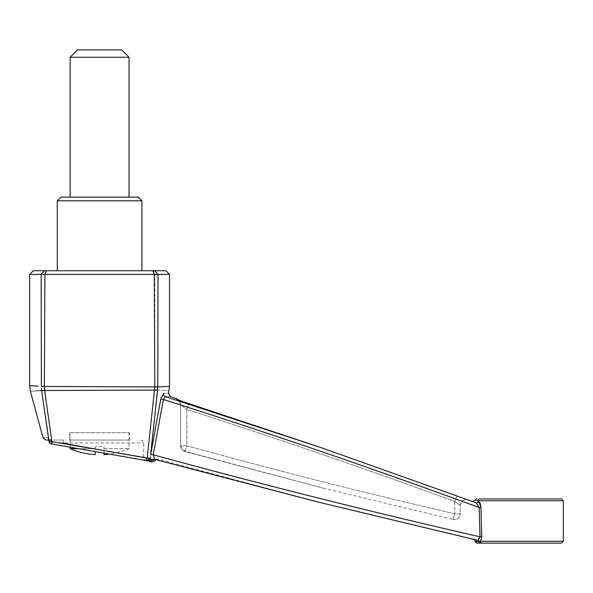 <?xml version="1.0" encoding="UTF-8"?>
<svg xmlns="http://www.w3.org/2000/svg" width="593" height="593" viewBox="0 0 593 593"><rect width="100%" height="100%" fill="white"/><g stroke="black" fill="none" stroke-linecap="round" stroke-linejoin="round"><path stroke-width="0.44" stroke-dasharray="2.96 2.22" d="M138.228 197.121L60.938 197.121M129.029 197.121L70.137 197.121L129.029 197.121M129.029 57.254L70.137 57.254M121.669 49.894L77.498 49.894M103.997 454.638L103.997 446.418L95.169 446.418L103.997 446.418L103.997 453.156M103.997 448.627L129.029 448.627L103.997 448.627M78.291 448.627L95.169 448.627L95.169 446.418L95.169 448.627L70.137 448.627M70.137 432.682L129.029 432.682L70.137 432.682L70.137 447.189M154.551 459.293A2.943 2.891 89.3 0 1 154.684 459.33L320.428 502.619L477.676 540.305C472.236 539.067 472.236 539.067 477.676 540.305L477.713 540.312M314.134 501.033L158.576 459.286L155.129 459.219L157.76 459.182M44.571 270.734L33.334 270.734M165.832 270.734L154.64 270.734M480.96 507.475L479.196 507.564L480.011 536.828C370.484 511.774 261.557 484.429 153.231 454.787L163.386 399.519C269.578 433.172 374.85 469.182 479.196 507.564L476.149 502.827A1.838 1.683 109.5 0 0 476.157 502.834C471.361 501.144 471.361 501.144 476.149 502.827C471.361 501.144 471.361 501.144 476.149 502.827L320.428 447.411L165.454 396.687A2.943 2.839 -89.8 0 1 163.564 393.389C170.213 393.315 170.213 393.315 163.564 393.389L160.822 398.83L150.318 458.226L51.865 441.607L44.371 386.466L44.898 274.418L154.795 274.418L153.291 270.734L57.254 270.734M481.182 540.09L481.716 536.739L480.011 536.828L479.011 539.986M478.729 540.164L477.914 540.334M155.366 460.457L151.764 460.19L154.669 459.323L153.231 454.787L150.666 454.186M154.669 459.323L151.43 459.983L150.318 458.226A2.943 2.876 100 0 1 146.96 460.731L148.799 461.058L151.43 459.983L149.11 461.109L151.645 461.554M141.912 200.805L57.254 200.805M476.157 502.834L476.164 502.834A1.838 1.683 -70.5 0 1 476.149 502.827L320.428 447.411L468.181 499.988L320.428 447.411L188.952 403.885L186.795 409.489L188.93 403.885M160.822 398.83L163.386 399.519L165.454 396.687C172.185 396.71 172.185 396.71 165.454 396.687M178.041 399.912A5.886 5.886 180 0 1 180.561 404.737L180.561 445.773L180.561 404.737L186.795 409.489L180.561 404.737A5.886 5.886 180 0 0 176.514 399.148L188.967 403.9M41.443 388.237L41.68 390.535C26.685 391.639 26.685 391.639 41.68 390.542L154.625 390.075L147.197 458.063L146.115 460.583L146.782 460.702L150.14 458.189L157.605 390.075L154.625 390.075L154.795 386.947L41.391 386.451L41.258 305.373M168.708 386.369L157.775 386.947L157.775 274.418L169.516 274.418M157.605 390.068C172.897 390.861 172.897 390.861 157.605 390.068L157.775 386.947L154.795 386.94L154.795 274.418L157.775 274.418L154.41 270.734M41.68 390.542L49.352 441.229L48.559 438.857L48.774 440.05L50.094 440.05L48.989 439.695A2.943 2.061 132.1 0 0 48.7 439.487A2.943 2.061 -47.9 0 1 48.989 439.695A2.943 2.061 -47.9 0 1 49.471 441.429L51.013 441.993L63.31 442.993L143.751 457.692L63.31 442.993L143.751 442.993L63.318 442.993L143.751 442.993L63.318 442.993L51.761 441.985L51.584 440.05L63.318 440.05L50.094 440.05C44.512 440.05 44.512 440.05 50.094 440.05L48.626 439.391L51.584 440.05L51.421 443.883A2.943 2.854 100 0 1 49.123 441.496L48.411 437.619C41.28 437.96 41.28 437.96 48.411 437.619L48.507 438.531M44.527 270.734L41.428 274.411M42.97 274.411L44.898 274.418L46.38 270.734M140.808 440.05L142.891 440.91L143.669 442.304L143.751 457.692L146.174 460.591L51.421 443.883L52.073 444.001L51.865 441.607L49.041 441.511A2.943 2.943 0 0 0 51.421 443.883L51.761 441.985L49.471 441.429A2.943 2.061 132.1 0 0 48.989 439.695L48.663 439.413M49.352 441.229L48.834 439.969M48.411 437.619L48.626 439.391L48.559 438.857L48.989 439.695L50.094 440.05A2.943 0.978 90 0 1 51.013 441.993M150.177 461.295L155.129 459.219L153.883 459.219L154.603 459.316M129.4 440.05L69.766 440.05L129.4 440.05L129.4 432.682L69.766 432.682L129.4 432.682M63.318 440.05L63.31 442.993L63.318 440.05M180.561 445.558L184.89 451.236L324.052 488.35L184.905 451.458A5.886 5.886 0 0 1 180.561 445.773L186.795 445.773L186.795 409.489C276.753 438.294 366.066 468.959 454.749 501.478C366.059 468.959 276.746 438.294 186.795 409.489L186.795 445.773L180.561 445.773A5.886 5.886 0 0 0 184.905 451.458L324.045 488.35L453.067 519.498A5.886 5.886 180 0 0 453.541 519.587A5.886 5.886 180 0 1 453.067 519.498L454.749 513.76L453.067 519.498C457.292 519.876 459.701 517.963 460.294 513.76L460.294 513.76A5.886 5.886 180 0 1 453.541 519.587A5.886 5.886 180 0 0 460.294 513.76L454.749 513.76C364.947 493.013 275.634 470.353 186.795 445.773L184.905 451.458L324.045 488.35L184.897 451.451A5.886 5.886 -0 0 1 180.561 445.773L180.561 445.773A5.886 5.886 -0 0 0 184.897 451.451L186.795 445.773C275.634 470.353 364.947 493.013 454.749 513.76L460.294 513.76L460.294 505.525A5.886 5.886 180 0 1 468.181 499.988A5.886 5.886 180 0 0 460.294 505.525L454.749 501.478L457.099 495.941L454.749 501.478L460.294 505.525L460.294 513.76M481.627 543.01A1.838 1.609 90 0 1 480.538 541.268L481.056 540.386M480.938 506.941L480.686 505.162M479.196 501.678L477.595 500.781C474.081 500.151 474.081 500.151 477.595 500.781L563.35 500.781M475.015 541.268L475.445 541.268A1.838 1.823 -90 0 0 477.269 543.106L561.512 543.106M95.169 451.599L95.169 454.638M477.595 500.781A1.838 1.735 -90 0 1 479.329 498.935L561.512 498.935M480.478 541.298L478.914 541.683A1.838 1.668 -77.1 0 0 477.676 540.305M472.547 501.567L476.164 502.834A1.838 1.683 -70.5 0 0 478.469 501.1M50.094 440.05A2.943 0.978 -90 0 1 51.013 441.985M52.073 444.001L146.115 460.583M41.162 274.418L29.65 274.418M480.538 541.268L563.35 541.268M454.749 501.478L454.749 513.76L454.749 501.478M478.914 541.683A1.838 1.69 -90 0 0 480.56 543.106M129.029 432.682L129.029 448.627A73.614 73.614 0 0 1 109.408 454.112M158.576 459.286L153.883 459.227M69.766 440.05L69.766 432.682M177.796 399.793C177.982 398.778 178.901 400.423 180.561 404.737C178.901 400.431 177.982 398.778 177.796 399.793L179.027 400.342L180.561 404.3M476.164 502.834L472.917 501.656M460.294 505.525C461.035 500.996 463.667 499.15 468.181 499.988M453.541 519.587A5.886 5.886 0 0 0 454.016 519.638A5.886 5.886 0 0 1 453.541 519.587M454.505 519.653A5.886 5.886 0 0 0 454.972 519.624A5.886 5.886 0 0 1 454.505 519.653M455.476 519.55A5.886 5.886 0 0 0 455.884 519.461A5.886 5.886 0 0 1 455.476 519.55"/><path stroke-width="0.89" d="M46.38 270.734L152.786 270.734L154.269 274.418L158.005 274.418L157.775 386.94C173.401 386.125 173.401 386.125 157.775 386.947L157.605 390.068L44.66 390.528L51.865 441.615L147.197 458.07L154.795 386.947L154.269 274.418L41.162 274.418L41.391 386.451C25.766 385.28 25.766 385.28 41.391 386.451L44.371 386.451L44.898 274.418L46.38 270.734L44.527 270.734L57.254 270.734L57.254 200.805L60.938 197.121L138.228 197.121L141.912 200.805L141.912 270.734M129.029 57.254L121.669 49.894L77.498 49.894L70.137 57.254L129.029 57.254L129.029 197.121M103.997 453.156L103.997 454.638A73.614 73.614 0 0 0 109.408 454.112M70.137 447.189L70.137 448.627L78.291 448.627M477.676 540.305L480.011 536.828L481.716 536.739L480.96 507.475L481.716 536.739L480.538 541.268L563.35 541.268L561.512 543.106L480.56 543.106A1.838 1.69 -90 0 1 478.914 541.683L475.445 541.268L478.914 541.683A1.838 1.668 102.9 0 0 477.676 540.305C472.236 539.067 472.236 539.067 477.676 540.305L320.428 502.619L154.684 459.33L153.231 454.787C261.557 484.429 370.484 511.774 480.011 536.828L479.196 507.564C374.85 469.182 269.578 433.172 163.386 399.519L153.231 454.787L150.666 454.186L160.822 398.83L163.564 393.389C170.213 393.315 170.213 393.315 163.564 393.389A2.943 2.839 90.2 0 0 165.454 396.687L320.428 447.411L476.149 502.827A1.838 1.683 109.5 0 0 476.164 502.834A1.838 1.683 109.5 0 0 478.469 501.1L480.938 506.941M41.162 274.418L29.65 274.418L33.334 270.734L44.527 270.734L41.162 274.418L41.258 305.373M152.786 270.734L165.832 270.734L169.516 274.418L169.516 386.332L168.708 386.369M169.516 274.418L158.005 274.418L154.64 270.734L153.291 270.734M480.96 507.475L479.196 507.564L476.149 502.827L320.428 447.411L188.967 403.9L176.514 399.148A5.886 5.886 180 0 1 178.041 399.912M165.454 396.687C172.185 396.71 172.185 396.71 165.454 396.687L163.386 399.519L160.822 398.83M57.254 200.805L141.912 200.805M477.61 540.305L320.428 502.619L154.684 459.33M48.834 439.969L48.411 437.619C41.28 437.96 41.28 437.96 48.411 437.619L41.68 390.535C26.685 391.639 26.685 391.639 41.68 390.542L44.66 390.535L44.371 386.466L157.775 386.94M41.68 390.542L41.443 388.237M38.145 386.206L29.65 385.569L29.65 274.418M157.605 390.068C172.897 390.861 172.897 390.861 157.605 390.068L150.666 454.186M151.645 461.554L146.96 460.731A2.943 2.876 -80 0 0 150.318 458.226L151.771 460.19A2.943 2.891 89.3 0 1 153.883 459.227L153.883 459.227A2.943 2.891 89.3 0 1 154.551 459.293M41.428 274.411L42.97 274.411M49.352 441.229L51.865 441.615L52.073 444.001L51.421 443.883A2.943 2.854 -80 0 1 49.123 441.496L49.041 441.511A2.943 2.943 0 0 0 51.421 443.883L146.115 460.583L147.197 458.07L150.14 458.189L146.782 460.702L52.073 444.001M29.65 385.583L30.421 391.365L43.074 437.879L45.92 440.05L48.774 440.05L48.997 441.288L48.507 438.531M48.663 439.413L48.411 437.619M155.366 460.457C153.105 462.021 151.022 462.236 149.117 461.109L149.117 461.109A2.943 2.906 -80 0 0 151.771 460.19L152.92 460.279M480.686 505.162L480.226 503.576M480.16 503.405L479.426 501.975M563.35 541.268L563.35 500.781L477.595 500.781C474.081 500.151 474.081 500.151 477.595 500.781L478.469 501.1M70.137 448.627A73.614 73.614 0 0 0 95.169 454.638L95.169 451.599M477.595 500.781A1.838 1.735 -90 0 1 479.329 498.935L561.512 498.935L563.35 500.781M178.078 399.971L188.967 403.9M478.914 541.683L480.538 541.268A1.838 1.609 -90 0 0 482.146 543.106A1.838 1.609 90 0 1 481.627 543.01M480.56 543.106L477.269 543.106A1.838 1.823 90 0 1 475.445 541.268L473.585 539.371M149.117 461.109L146.115 460.583M154.603 459.316L314.134 501.033M188.952 403.885L320.428 447.411L179.027 400.342L176.536 398.711L170.51 396.702L168.553 393.329L169.516 386.332M154.61 459.316L153.883 459.227M70.137 197.121L70.137 57.254M472.569 501.574L476.728 498.935M475.015 541.268L476.854 543.106"/></g></svg>
